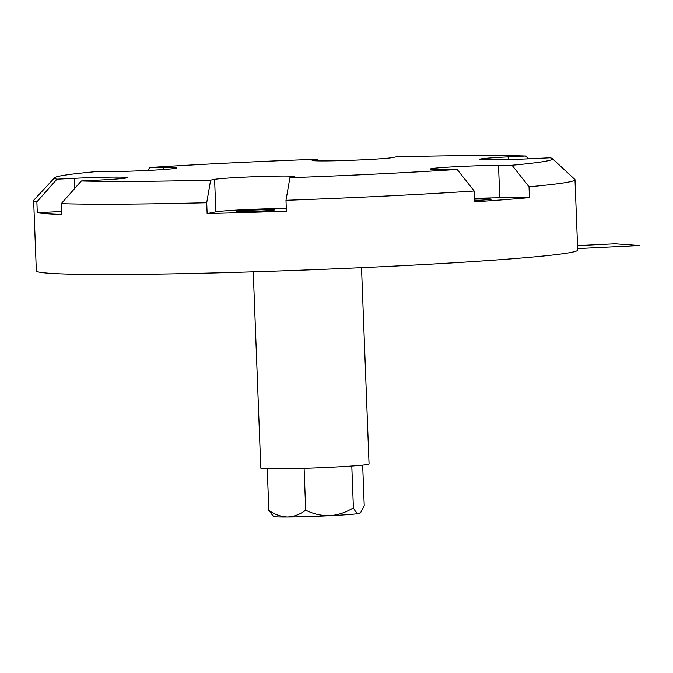 <?xml version="1.0" encoding="UTF-8"?>
<svg xmlns="http://www.w3.org/2000/svg" width="673" height="673" viewBox="0 0 673 673"><rect width="100%" height="100%" fill="white"/><g stroke="black" fill="none" stroke-linecap="round" stroke-linejoin="round"><path stroke-width="1.01" d="M552.348 158.618A249.203 8.715 -2.2 0 1 512.035 165.247L498.525 165.339A40.632 1.422 -2.2 0 0 454.721 166.761A40.632 1.422 -2.2 0 0 430.493 168.999A40.632 1.422 -2.2 0 0 443.658 169.537L457.16 169.453A249.203 8.715 -2.2 0 1 289.903 177.714L293.874 176.94A40.632 1.422 -2.2 0 0 294.833 176.587A40.632 1.422 -2.2 0 0 258.634 176.57A40.632 1.422 -2.2 0 0 214.594 179.363L210.632 180.137A249.203 8.715 -2.2 0 1 81.357 180.953L98.838 180.086A40.632 1.422 -2.2 0 0 127.239 177.638A40.632 1.422 -2.2 0 0 74.434 178.311L56.961 179.178A249.203 8.715 -2.2 0 1 54.614 177.739A249.203 8.715 -2.2 0 1 94.952 171.724L108.454 171.64A40.632 1.422 -2.2 0 0 152.266 170.21A40.632 1.422 -2.2 0 0 176.494 167.981A40.632 1.422 -2.2 0 0 163.329 167.434L149.827 167.518A249.203 8.715 -2.2 0 1 317.084 159.257L313.113 160.039A40.632 1.422 -2.2 0 0 312.146 160.384A40.632 1.422 -2.2 0 0 348.353 160.41A40.632 1.422 -2.2 0 0 392.384 157.608L396.355 156.834A249.203 8.715 -2.2 0 1 525.621 156.018L508.149 156.885A40.632 1.422 -2.2 0 0 479.748 159.333A40.632 1.422 -2.2 0 0 532.553 158.66L550.026 157.802A249.203 8.715 -2.2 0 1 552.348 158.618L574.818 179.405A270.874 9.472 177.8 0 1 574.994 179.725A270.874 9.472 177.8 0 1 529.028 186.791L529.441 197.61A270.874 9.472 -2.2 0 1 474.566 201.816L474.154 190.989A270.874 9.472 177.8 0 1 285.983 200.285L286.404 211.112A270.874 9.472 -2.2 0 1 207.124 213.534L215.848 211.827A40.632 1.422 177.8 0 1 245.62 209.606A40.632 1.422 177.8 0 1 286.303 208.504M207.124 213.534L206.712 202.716A270.874 9.472 177.8 0 1 61.285 203.625L61.697 214.443A270.874 9.472 -2.2 0 1 37.293 212.668L36.88 201.85A270.874 9.472 177.8 0 1 33.65 200.529L36.35 270.857A270.874 9.472 -2.2 0 0 307.393 269.923A270.874 9.472 -2.2 0 0 577.703 250.062L574.994 179.725M33.65 200.529A270.874 9.472 177.8 0 1 33.801 200.184L54.614 177.739M317.084 159.257L317.521 160.881M147.766 170.437L149.827 167.518M525.621 156.018L528.608 158.845M36.88 201.85L56.961 179.178M81.357 180.953L61.285 203.625M206.712 202.716L210.632 180.137M289.903 177.714L285.983 200.285M474.154 190.989L457.16 169.453M512.035 165.247L529.028 186.791M361.519 267.652L369.056 463.966A54.177 1.893 177.8 0 1 323.191 467.6A54.177 1.893 177.8 0 1 263.294 468.593A54.177 1.893 177.8 0 1 260.788 468.122L253.25 271.816M351.794 466.019L353.401 507.812C346.099 512.346 338.233 514.971 329.812 515.686C321.349 515.804 313.315 513.962 305.702 510.168C300.057 514.391 294 516.662 287.531 516.982C281.053 516.746 274.828 514.551 268.838 510.395L273.516 516.452A43.341 1.514 177.8 0 0 287.531 516.982A43.341 1.514 177.8 0 0 329.812 515.686A43.341 1.514 177.8 0 0 359.071 513.44C357.161 513.541 355.268 511.665 353.401 507.812M304.095 468.315L305.702 510.168M362.671 465.11L364.236 505.684L360.795 512.338L359.071 513.44A43.341 1.514 177.8 0 0 360.08 513.129L360.804 512.346M267.24 468.77L268.838 510.395M474.44 198.4A40.632 1.422 177.8 0 1 499.778 197.795L529.441 197.61M474.465 199.158A18.962 0.665 177.8 0 1 490.415 199.006A18.962 0.665 177.8 0 1 491.29 199.166A18.962 0.665 177.8 0 1 474.515 200.47M273.549 209.715A18.962 0.665 177.8 0 1 274.433 209.883A18.962 0.665 177.8 0 1 255.504 211.272A18.962 0.665 177.8 0 1 236.534 211.339A18.962 0.665 177.8 0 1 252.585 210.069A18.962 0.665 177.8 0 1 273.549 209.715M37.293 212.668L61.58 211.465M577.527 245.603L614.945 243.761L639.35 245.536L577.644 248.581M508.25 159.594L508.149 156.885M499.778 197.795L498.525 165.339M215.848 211.827L214.594 179.363M74.821 188.331L74.434 178.311M163.413 169.529L163.329 167.434M313.138 160.654L313.113 160.039"/></g></svg>
